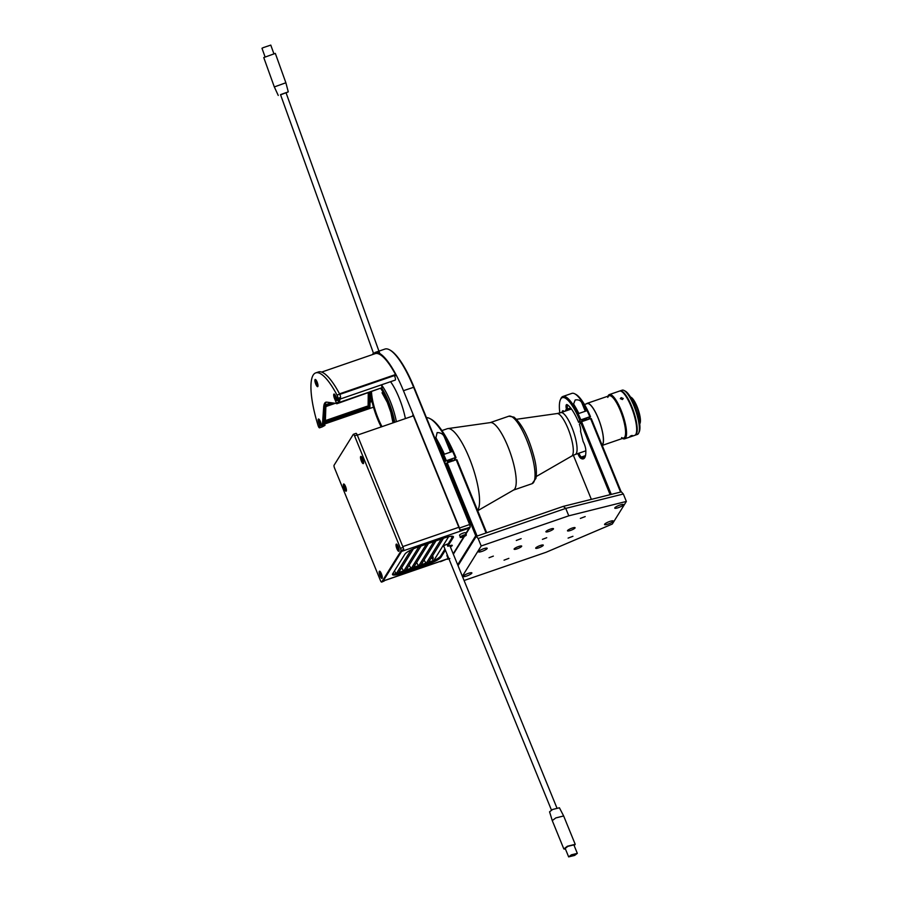 <?xml version="1.0" encoding="UTF-8"?>
<svg xmlns="http://www.w3.org/2000/svg" width="902" height="902" viewBox="0 0 902 902"><rect width="100%" height="100%" fill="white"/><g stroke="black" fill="none" stroke-linecap="round" stroke-linejoin="round"><path stroke-width="1.35" d="M326.501 420.411L325.374 419.96M368.828 405.686L367.08 406.441M395.944 375.717L395.538 374.544A56.172 14.725 -109 0 0 375.085 353.685M465.973 533.905L470.089 527.298L460.031 530.184L413.375 415.845L412.789 415.067L412.812 416.047M470.089 527.298A2.345 0.609 -109 0 0 469.626 524.524L413.59 387.195A57.333 15.03 -109 0 0 389.472 349.784A57.333 15.03 -109 0 0 384.906 349.074L374.77 352.558A57.333 15.03 -109 0 1 403.442 390.69L459.49 528.008L469.626 524.524L470.179 526.96M389.472 349.784L390.149 350.145A56.758 14.883 71 0 1 414.018 387.172L470.066 524.502M390.543 381.704A32.179 8.434 71 0 1 405.393 418.596M395.358 379.979A2.92 0.767 -109 0 0 394.354 375.604M460.031 530.184A2.345 0.609 -109 0 0 459.49 528.008M373.496 353.28A57.333 15.03 -109 0 0 372.289 354.655M440.142 561.439A2.345 0.609 -109 0 0 440.424 561.709L447.2 558.924M449.816 558.541L447.358 559.319M468.386 527.602L467.755 528.617M453.345 554.211L464.462 536.34M453.187 553.794L463.876 536.611L453.187 553.794M383.034 581.102A3.507 0.925 71 0 0 383.192 580.967L401.57 551.404L469.141 528.144L465.815 533.499L469.254 527.974M369.301 392.573A1.759 0.958 -29.2 0 1 369.301 392.652L368.884 405.426A1.759 0.958 -29.2 0 1 367.249 407.039L367.024 406.261L326.456 420.231L326.682 421.02A1.759 0.958 -29.2 0 1 325.115 420.501L325.532 407.727A1.759 0.958 -29.2 0 1 325.667 407.276A1.759 0.958 -29.2 0 1 327.167 406.114L335.24 403.329M367.249 407.039L326.682 421.02M323.683 421.708L324.258 422.745L324.799 406.238M369.899 407.027L369.91 406.464M370.091 400.973L371.771 400.387M324.979 404.953L331.361 402.754M324.957 405.099L325.825 407.118L325.408 419.892L325.047 422.632L324.258 422.745M333.154 403.002L325.599 405.607M325.047 422.632L369.888 407.185L370.372 392.212M368.264 392.934L368.117 405.19L368.512 392.844M368.884 405.426L368.117 405.19M339.22 402.439L382.166 387.646L381.354 384.861M335.972 403.374L334.89 403.228M380.836 388.108L336.773 403.78M336.739 403.386L379.528 388.559M336.694 402.799L338.836 402.055L339.693 398.763L337.551 399.496L335.386 395.471A3.8 0.992 -109 0 0 333.999 394.05A3.8 0.992 -109 0 0 333.83 394.197A3.8 0.992 -109 0 0 335.104 399.834L336.525 403.453L326.761 402.134A26.327 6.9 -109 0 0 325.836 402.213A26.327 6.9 -109 0 0 324.664 403.228A26.327 6.9 -109 0 0 323.683 407.084L324.754 406.712L323.39 425.812L324.991 425.259A42.71 11.196 -109 0 1 324.19 422.61M326.4 402.112A26.327 6.9 -109 0 0 325.735 402.867A26.327 6.9 -109 0 0 324.754 406.712M321.946 426.499L320.819 422.79A3.8 0.992 -109 0 0 318.474 419.013A3.8 0.992 -109 0 0 318.305 419.159A3.8 0.992 -109 0 0 318.609 422.429L320.142 427.48L319.522 427.819L322.194 426.905A2.345 0.609 -109 0 0 322.183 426.905A2.345 0.609 -109 0 0 322.194 426.905L324.979 425.383L322.183 426.42M317.842 386.518A3.8 0.992 -109 0 0 317.245 382.369A3.8 0.992 -109 0 0 315.193 379.471A3.8 0.992 -109 0 0 315.023 379.618A3.8 0.992 -109 0 0 315.632 383.767A3.8 0.992 -109 0 0 317.673 386.665A3.8 0.992 -109 0 0 317.842 386.518M322.285 426.747L320.142 427.48M336.525 403.453L339.197 402.529L340.516 397.444L337.855 398.357A2.345 0.609 -109 0 0 337.032 395.087A57.333 15.03 -109 0 0 315.734 372.887A57.333 15.03 -109 0 0 318.079 425.552A2.345 0.609 -109 0 0 319.511 427.83A2.345 0.609 -109 0 0 319.522 427.819L322.183 426.905M340.516 397.444A2.345 0.609 -109 0 0 339.704 394.174A57.333 15.03 -109 0 0 318.406 371.974L315.734 372.887M337.81 400.172L338.836 402.055M337.855 398.357L337.551 399.496M322.307 426.308L323.683 407.084M346.289 491.049A3.8 0.992 -109 0 0 345.692 486.9A3.8 0.992 -109 0 0 343.651 484.002A3.8 0.992 -109 0 0 343.482 484.148A3.8 0.992 -109 0 0 344.079 488.298A3.8 0.992 -109 0 0 346.12 491.195A3.8 0.992 -109 0 0 346.289 491.049M363.45 463.459A3.8 0.992 -109 0 0 362.852 459.31A3.8 0.992 -109 0 0 360.811 456.412A3.8 0.992 -109 0 0 360.642 456.559A3.8 0.992 -109 0 0 361.24 460.708A3.8 0.992 -109 0 0 363.28 463.605A3.8 0.992 -109 0 0 363.45 463.459M382.132 578.238A3.8 0.992 -109 0 0 381.523 574.089A3.8 0.992 -109 0 0 379.483 571.203A3.8 0.992 -109 0 0 379.314 571.349A3.8 0.992 -109 0 0 379.911 575.499A3.8 0.992 -109 0 0 381.963 578.385A3.8 0.992 -109 0 0 382.132 578.238M398.988 551.145A3.8 0.992 -109 0 0 398.38 547.007A3.8 0.992 -109 0 0 396.339 544.109A3.8 0.992 -109 0 0 396.17 544.256A3.8 0.992 -109 0 0 396.767 548.405A3.8 0.992 -109 0 0 398.819 551.291A3.8 0.992 -109 0 0 398.988 551.145M334.067 465.252A2.345 0.609 -109 0 0 334.529 468.025L380.441 580.527A2.345 0.609 -109 0 0 381.602 582.083A2.345 0.609 -109 0 0 381.715 581.993L400.916 551.122A2.345 0.609 -109 0 0 400.454 548.337L354.554 435.846A2.345 0.609 -109 0 0 353.381 434.29A2.345 0.609 -109 0 0 353.28 434.381L334.067 465.252M382.831 581.531L384.06 581.113M400.454 548.337L403.126 547.424A2.345 0.609 71 0 1 403.679 549.589L402.078 550.141A2.345 0.609 71 0 1 401.988 550.75L382.775 581.621A2.345 0.609 71 0 1 382.673 581.711A2.345 0.609 71 0 1 382.538 581.7M355.94 433.456A2.345 0.609 71 0 1 356.053 433.366A2.345 0.609 71 0 1 357.226 434.922L354.554 435.846M403.126 547.424L357.226 434.922M339.806 394.388L395.786 375.108M339.524 393.836L395.538 374.544M321.642 372.086L375.209 353.652M442.386 560.582A3.507 0.925 -109 0 0 442.6 560.593A3.507 0.925 -109 0 0 442.747 560.458L448.734 558.394M452.883 536.34A11.703 2.356 157.8 0 1 452.838 536.419L447.369 545.203L447.809 546.262L453.266 537.479A11.703 2.356 157.8 0 0 453.424 536.735A11.703 2.356 157.8 0 0 444.641 537.874L417.637 547.164A11.703 2.356 157.8 0 0 404.919 554.132L392.663 573.83A11.703 2.356 157.8 0 0 392.505 574.574A11.703 2.356 157.8 0 0 401.289 573.435L428.292 564.145A11.703 2.356 157.8 0 0 441.01 557.177L445.385 550.164M392.607 573.909A11.703 2.356 157.8 0 0 400.86 572.375L427.864 563.085A11.703 2.356 157.8 0 0 440.582 556.117L444.945 549.104M450.346 546.837A3.213 0.643 157.8 0 0 452.252 545.372A3.213 0.643 157.8 0 0 449.839 545.687L447.809 546.262M461.136 530.895A3.507 0.925 -109 0 0 461.26 529.756M357.316 435.147L413.375 415.845M394.433 573.976L395.978 573.447M398.661 572.522L403.453 570.865M406.137 569.951L410.929 568.294M413.612 567.369L418.404 565.723M421.076 564.799L425.879 563.152M428.551 562.228L433.355 560.57M449.354 461.542L447.381 461.801L452.252 459.806L449.354 461.542M444.303 436.839C443.074 433.997 440.683 432.588 437.132 432.61L435.948 437.662L436.827 439.409A61.437 16.112 71 0 1 444.404 454.236L451.879 451.654A61.437 16.112 -109 0 0 444.303 436.839L450.538 452.127M445.238 463.673L446.422 463.267M453.278 460.899L456.017 457.585L455.318 457.618A61.437 16.112 -109 0 0 429.916 418.596A61.437 16.112 -109 0 0 426.432 417.592M429.916 418.596L431.009 419.171A60.502 15.864 71 0 1 456.017 457.585M444.686 462.309L445.34 461.26A60.502 15.864 -109 0 0 437.357 444.37M434.133 436.455A61.437 16.112 71 0 1 446.355 460.708L445.34 461.26M446.355 460.708L455.318 457.618M456.886 459.704L486.415 532.09L486.077 532.969L456.187 459.738L456.886 459.704M445.554 464.429L447.223 462.827L456.187 459.738M447.223 462.827L477.102 536.059L486.077 532.969M457.675 564.799L475.737 535.765L446.208 463.38M475.737 535.765L477.102 536.059M487.125 548.574A4.679 0.947 157.8 0 0 487.193 548.281A4.679 0.947 157.8 0 0 483.089 548.946A4.679 0.947 157.8 0 0 478.59 551.517A4.679 0.947 157.8 0 0 478.522 551.821A4.679 0.947 157.8 0 0 482.626 551.156A4.679 0.947 157.8 0 0 487.125 548.574M545.969 531.537A4.093 0.823 -22.2 0 1 549.904 529.294A4.093 0.823 -22.2 0 1 553.49 528.707A4.093 0.823 -22.2 0 1 553.445 528.967A4.093 0.823 -22.2 0 1 549.498 531.222A4.093 0.823 -22.2 0 1 545.913 531.808A4.093 0.823 -22.2 0 1 545.969 531.537M535.754 547.965A4.093 0.823 -22.2 0 1 539.689 545.71A4.093 0.823 -22.2 0 1 543.275 545.124A4.093 0.823 -22.2 0 1 543.23 545.383A4.093 0.823 -22.2 0 1 539.283 547.638A4.093 0.823 -22.2 0 1 535.698 548.224A4.093 0.823 -22.2 0 1 535.754 547.965M567.55 530.556A4.093 0.823 -22.2 0 1 571.496 528.313A4.093 0.823 -22.2 0 1 575.081 527.726A4.093 0.823 -22.2 0 1 575.025 527.986A4.093 0.823 -22.2 0 1 571.079 530.241A4.093 0.823 -22.2 0 1 567.493 530.827A4.093 0.823 -22.2 0 1 567.55 530.556M514.163 548.946A4.093 0.823 -22.2 0 1 518.109 546.691A4.093 0.823 -22.2 0 1 521.694 546.105A4.093 0.823 -22.2 0 1 521.638 546.375A4.093 0.823 -22.2 0 1 517.703 548.619A4.093 0.823 -22.2 0 1 514.106 549.205A4.093 0.823 -22.2 0 1 514.163 548.946M546.736 537.727L542.429 539.351L546.736 537.727M493.349 556.117L489.042 557.729L493.349 556.117M568.091 538.111L572.939 536.295L568.091 538.111M580.358 518.413L585.195 516.587L580.358 518.413M516.294 540.467L521.13 538.652L516.294 540.467M504.038 560.176L508.875 558.349L504.038 560.176M613.157 521.311A4.679 0.947 157.8 0 0 613.225 521.006A4.679 0.947 157.8 0 0 609.121 521.672A4.679 0.947 157.8 0 0 604.622 524.254A4.679 0.947 157.8 0 0 604.554 524.547A4.679 0.947 157.8 0 0 608.658 523.882A4.679 0.947 157.8 0 0 613.157 521.311M623.372 504.883A4.679 0.947 157.8 0 0 623.44 504.59A4.679 0.947 157.8 0 0 619.336 505.255A4.679 0.947 157.8 0 0 614.837 507.826A4.679 0.947 157.8 0 0 614.769 508.13A4.679 0.947 157.8 0 0 618.873 507.465A4.679 0.947 157.8 0 0 623.372 504.883M471.802 573.21A4.679 0.947 157.8 0 0 471.87 572.905A4.679 0.947 157.8 0 0 467.766 573.571A4.679 0.947 157.8 0 0 463.267 576.152A4.679 0.947 157.8 0 0 463.2 576.446A4.679 0.947 157.8 0 0 467.304 575.78A4.679 0.947 157.8 0 0 471.802 573.21M455.465 574.878L458.52 582.421M563.265 506.383L621.377 491.872L623.327 494.003L565.746 508.39L478.161 538.55L476.256 536.352L563.265 506.383L565.746 508.39L568.779 515.82L626.36 501.433L612.311 524.028L546.093 552.272L464.079 580.505M626.36 501.433L623.327 494.003M478.161 538.55L481.194 545.981L462.354 576.265M568.779 515.82L481.194 545.981M458.024 565.655L476.256 536.352M581.779 402.698C580.617 400.42 578.43 399.518 575.217 399.958L573.604 403.927L574.303 405.269A36.745 9.64 71 0 1 578.836 413.477L586.311 410.895A36.745 9.64 -109 0 0 581.779 402.698L585.274 411.256M584 420.433L582.015 420.693L584.913 418.956L586.898 418.697L584 420.433M574.799 393.836L575.882 394.411A35.809 9.392 71 0 1 590.506 416.724L589.807 416.758A36.745 9.64 -109 0 0 574.799 393.836A36.745 9.64 -109 0 0 571.868 393.385L562.904 396.474A36.745 9.64 71 0 1 580.843 419.847L579.828 420.4A35.809 9.392 -109 0 0 560.379 399.755A35.809 9.392 -109 0 0 559.826 412.969M569.196 408.459A36.745 9.64 -109 0 0 569.32 409.474M570.47 409.08A35.809 9.392 71 0 1 570.357 408.065M560.379 399.755L560.875 398.628A36.745 9.64 71 0 1 562.904 396.474M562.217 412.18A6.788 1.781 71 0 1 563.322 410.827A6.788 1.781 71 0 1 564.1 411.526M567.865 405.156A5.852 1.533 -109 0 0 567.764 405.178A5.852 1.533 -109 0 0 567.583 409.012L566.4 409.034A6.788 1.781 71 0 1 567.144 404.671A6.788 1.781 71 0 1 567.223 404.716A28.898 7.577 71 0 1 578.622 422.339L588.273 419.216L590.506 416.724M570.628 407.963L567.583 409.012M565.114 411.177L566.4 409.034M578.622 422.339L579.828 420.4M580.843 419.847L589.807 416.758M590.573 418.607L591.261 418.573L620.914 491.218L620.576 492.075L590.573 418.607L581.598 421.696L579.377 424.199A6.788 1.781 71 0 1 580.55 431.28L583.132 441.529A6.788 1.781 71 0 1 584.214 443.784A6.788 1.781 71 0 1 585.793 450.042A28.898 7.577 71 0 1 585.015 457.134A28.898 7.577 71 0 1 580.696 458.227A6.788 1.781 71 0 1 577.832 453.582M578.926 453.199A5.852 1.533 -109 0 0 581.339 457.066A27.962 7.329 -109 0 0 583.966 457.652A27.962 7.329 -109 0 0 585.24 456.525M581.598 421.696L611.274 494.397M610.147 494.679L580.584 422.249M573.345 455.228L591.351 499.37M452.624 536.758L451.586 536.983L452.793 536.307M432.261 556.275L433.287 558.237L432.633 555.666M433.704 560.694L448.632 536.701M431.528 557.447L433.524 560.773L428.349 562.555M443.874 546.465A3.213 0.643 -22.2 0 1 444.156 545.62A3.213 0.643 -22.2 0 1 447.099 544.21L448.226 543.827M424.053 560.018L426.127 563.434L428.258 562.701L443.457 538.28M426.127 563.434L441.315 539.013M416.577 562.589L418.652 566.005L420.783 565.272L435.982 540.85M418.652 566.005L433.851 541.583M409.102 565.171L411.177 568.587L413.308 567.843L428.506 543.421M411.177 568.587L426.375 544.165M401.638 567.741L403.701 571.158L405.844 570.425L421.031 546.003M403.701 571.158L418.9 546.736M396.53 573.627L398.368 572.995L413.409 548.822M396.26 573.683L411.041 549.916M394.433 570.977L396.203 573.695M574.168 845.614L575.217 844.317L563.66 815.983L559.42 807.786L552.622 809.477L549.566 811.811L552.272 820.606L563.84 848.962L565.498 849.154M563.649 815.96L555.801 817.922L552.272 820.606M575.217 844.317L567.358 846.256L563.84 848.962M577.325 853.348L573.864 844.87L567.877 846.347L565.193 848.41L568.655 856.889L574.653 855.423L577.325 853.36L571.349 854.837L568.666 856.9M571.552 854.87L576.784 853.585L574.439 855.389L569.207 856.674L571.552 854.87M441.924 430.581L447.313 428.721A43.882 11.512 71 0 1 447.888 428.585L490.474 422.576A35.685 9.358 71 0 1 513.666 464.09A35.685 9.358 71 0 1 513.689 489.978L477.699 510.724M447.888 428.585A43.882 11.512 71 0 1 476.403 479.627A43.882 11.512 71 0 1 477.575 510.408M584.473 404.513L587.134 403.589A22.122 5.795 71 0 1 601.803 429.251A22.122 5.795 71 0 1 602.085 445.092M602.175 445.306A22.347 5.863 -109 0 0 600.608 424.819A22.347 5.863 -109 0 0 589.164 403.837A22.347 5.863 -109 0 0 587.067 403.374A22.347 5.863 -109 0 0 586.334 403.87M630.893 436.421C629.359 436.782 629.54 436.512 631.411 435.61C632.978 435.328 632.809 435.598 630.893 436.421C629.359 436.782 629.54 436.512 631.411 435.61C632.978 435.328 632.809 435.598 630.893 436.421M608.027 396.158A22.821 5.987 -109 0 1 611.15 395.798A22.821 5.987 -109 0 1 623.823 420.569A22.821 5.987 -109 0 1 622.572 438.417A23.407 6.134 -109 0 0 622.73 438.552A23.407 6.134 -109 0 0 624.59 438.834L634.737 435.35A23.407 6.134 -109 0 0 634.05 414.751A23.407 6.134 -109 0 0 621.692 391.569A23.407 6.134 -109 0 0 619.494 391.085L609.357 394.58A23.407 6.134 -109 0 0 608.061 395.955L607.971 396.17M624.59 438.834A23.407 6.134 -109 0 0 623.913 418.246A23.407 6.134 -109 0 0 611.556 395.065A23.407 6.134 -109 0 0 609.357 394.58M622.38 399.552L620.317 398.639L621.185 397.647L623.237 398.504L622.38 399.552M621.613 437.56A22.347 5.863 -109 0 0 623.981 421.696A22.347 5.863 -109 0 0 611.263 396.226A22.347 5.863 -109 0 0 607.79 397.421M631.084 397.32L630.43 396.981A14.86 3.901 -109 0 1 630.611 397.083A14.86 3.901 -109 0 1 637.827 409.824A14.86 3.901 -109 0 1 639.732 423.974L640.025 423.309A14.274 3.743 -109 0 0 638.233 409.711A14.274 3.743 -109 0 0 631.287 397.444A14.274 3.743 -109 0 0 631.084 397.32A14.274 3.743 -109 0 0 630.881 397.23M635.267 435.159L637.41 434.426A23.407 6.134 -109 0 0 638.695 433.05A23.407 6.134 -109 0 0 635.752 410.771A23.407 6.134 -109 0 0 624.364 390.656A23.407 6.134 -109 0 0 624.026 390.465A23.407 6.134 -109 0 0 622.166 390.171L620.035 390.904A23.407 6.134 71 0 1 622.233 391.389A23.407 6.134 71 0 1 634.591 414.57A23.407 6.134 71 0 1 635.267 435.159A23.407 6.134 71 0 1 634.997 435.226M624.026 390.465L625.39 391.186A22.234 5.829 71 0 1 625.706 391.367A22.234 5.829 71 0 1 636.519 410.489A22.234 5.829 71 0 1 639.315 431.641L638.695 433.05M513.249 490.169A35.685 9.358 -109 0 0 512.212 458.768A35.685 9.358 -109 0 0 493.36 423.421M465.488 533.014A3.213 0.643 157.8 0 0 465.533 532.811A3.213 0.643 157.8 0 0 462.715 533.262A3.213 0.643 157.8 0 0 459.614 535.033A3.213 0.643 157.8 0 0 459.569 535.236L460.347 537.152A3.213 0.643 -22.2 0 1 460.392 536.949A3.213 0.643 -22.2 0 1 463.493 535.179A3.213 0.643 -22.2 0 1 466.311 534.717A3.213 0.643 -22.2 0 1 466.266 534.92M464.992 535.608L461.835 536.69L464.992 535.608M463.707 535.72L463.944 536.295M447.358 555.001A3.213 0.643 157.8 0 0 446.941 555.395A3.213 0.643 157.8 0 0 446.907 555.598L447.685 557.515A3.213 0.643 -22.2 0 1 447.73 557.312A3.213 0.643 -22.2 0 1 448.136 556.906M345.15 487.024L344.451 485.975L344.181 486.55L345.319 489.222L345.15 487.024M345.387 487.903L344.62 488.174M380.024 573.751L381.151 576.412L380.543 573.559M381.219 575.104L380.452 575.363M397.308 548.269L398.007 549.318L398.278 548.743L397.139 546.082L397.308 548.269L398.075 548.01M321.157 423.895A3.213 0.846 71 0 1 320.977 425.575A3.213 0.846 71 0 1 320.571 425.44M318.654 419.847A3.213 0.846 71 0 1 318.88 419.498A3.213 0.846 71 0 1 319.579 419.949M320.323 424.222L319.105 420.997L320.323 424.222M319.849 421.832L319.094 422.091M318.654 421.719A2.988 0.778 -109 0 0 320.311 425.293A2.988 0.778 -109 0 0 320.785 423.5A2.988 0.778 -109 0 0 319.116 419.915A2.988 0.778 -109 0 0 318.654 421.719M317.966 385.244A3.213 0.846 71 0 1 317.696 386.033A3.213 0.846 71 0 1 317.29 385.898M315.373 380.306A3.213 0.846 71 0 1 315.599 379.956A3.213 0.846 71 0 1 316.298 380.407M316.873 384.68L316.004 381.445L316.873 384.68M316.94 383.373L316.174 383.643M335.961 396.53A3.213 0.846 71 0 1 336.762 399.53A3.213 0.846 71 0 1 336.502 400.623L338.43 399.958A3.213 0.846 -109 0 0 338.69 399.101M334.541 396.598L335.679 399.27L335.07 396.418M335.747 397.962L334.98 398.222M361.781 460.584L362.48 461.632L362.751 461.057L361.612 458.396L361.781 460.584L362.548 460.324M381.433 384.838A31.299 8.208 71 0 1 396.395 421.696A31.299 8.208 71 0 0 381.433 384.838M273.881 53.714L270.78 45.1L263.373 47.581L261.975 48.268L265.075 56.882M285.878 82.77L275.324 53.398L263.756 57.559L274.321 86.93L285.878 82.77L288.268 91.846L280.578 94.845M286.092 92.861L288.268 91.846M379.663 353.156L286.013 92.658L280.511 94.631L373.8 354.136M381.185 426.928A31.299 8.208 71 0 1 370.463 392.178M381.58 387.86A31.299 8.208 71 0 1 394.783 422.249M403.442 390.69L414.018 387.172M337.032 395.087L339.704 394.174M381.715 581.993L382.775 581.621M401.988 550.75L400.916 551.122M398.458 572.849L403.622 571.067M405.934 570.278L411.098 568.497M413.398 567.708L418.573 565.926M420.873 565.126L426.048 563.344M383.192 580.967L442.747 560.458M440.582 556.117L441.01 557.177M427.864 563.085L428.292 564.145M400.86 572.375L401.289 573.435M452.838 536.419L453.266 537.479M402.788 546.589L458.847 527.275M585.488 455.645L581.339 457.066L580.696 458.227M536.273 476.504L571.71 456.074A22.516 5.908 71 0 0 571.699 439.748A22.516 5.908 71 0 0 557.064 413.556L560.83 412.654A22.122 5.795 71 0 1 575.487 438.316A22.122 5.795 71 0 1 575.228 454.473L585.826 450.831M512.189 416.938A35.685 9.358 -109 0 0 508.829 416.205L513.982 417.13C522.54 424.571 529.418 438.609 534.615 459.231C536.34 466.255 536.791 472.625 535.968 478.342L532.079 483.686A35.685 9.358 -109 0 0 531.03 452.285A35.685 9.358 -109 0 0 512.189 416.938M466.142 535.213A2.988 0.598 157.8 0 0 463.932 535.314A2.988 0.598 157.8 0 0 460.697 537.085A2.988 0.598 157.8 0 0 462.895 536.983A2.988 0.598 157.8 0 0 466.142 535.213M460.663 537.288A3.213 0.643 -22.2 0 1 460.347 537.152C459.05 538.336 466.018 536.171 466.255 535.123L465.533 532.811M448.249 557.199A2.988 0.598 157.8 0 0 448.023 557.447A2.988 0.598 157.8 0 0 448.486 557.763L447.685 557.515A3.213 0.643 -22.2 0 0 447.99 557.65M346.413 489.775A3.213 0.846 71 0 1 346.142 490.564A3.213 0.846 71 0 1 345.748 490.429M343.673 485.795A2.988 0.778 -109 0 0 345.049 489.775A2.988 0.778 -109 0 0 346.097 489.403A2.988 0.778 -109 0 0 344.711 485.411A2.988 0.778 -109 0 0 343.673 485.795M343.82 484.836A3.213 0.846 71 0 1 344.045 484.487A3.213 0.846 71 0 1 344.744 484.938M382.256 576.976A3.213 0.846 71 0 1 381.986 577.765A3.213 0.846 71 0 1 381.58 577.618M379.517 572.984A2.988 0.778 -109 0 0 380.892 576.976A2.988 0.778 -109 0 0 381.929 576.603A2.988 0.778 -109 0 0 380.554 572.612A2.988 0.778 -109 0 0 379.517 572.984M379.652 572.037A3.213 0.846 71 0 1 379.889 571.676A3.213 0.846 71 0 1 380.588 572.139M399.112 549.882A3.213 0.846 71 0 1 398.842 550.671A3.213 0.846 71 0 1 398.436 550.536M396.373 545.89A2.988 0.778 -109 0 0 397.748 549.882A2.988 0.778 -109 0 0 398.785 549.51A2.988 0.778 -109 0 0 397.41 545.518A2.988 0.778 -109 0 0 396.373 545.89M396.508 544.943A3.213 0.846 71 0 1 396.745 544.582A3.213 0.846 71 0 1 397.444 545.045M315.226 381.264A2.988 0.778 -109 0 0 316.602 385.244A2.988 0.778 -109 0 0 317.639 384.872A2.988 0.778 -109 0 0 316.264 380.881A2.988 0.778 -109 0 0 315.226 381.264M334.18 394.896A3.213 0.846 71 0 1 334.405 394.535L334.011 395.786C334.868 399.225 335.691 400.826 336.502 400.623A3.213 0.846 71 0 1 336.108 400.477M334.033 395.843A2.988 0.778 -109 0 0 335.409 399.834A2.988 0.778 -109 0 0 336.457 399.462A2.988 0.778 -109 0 0 335.07 395.471A2.988 0.778 -109 0 0 334.033 395.843M334.698 394.433L334.405 394.535A3.213 0.846 71 0 1 335.104 394.997M363.574 462.185A3.213 0.846 71 0 1 363.303 462.985A3.213 0.846 71 0 1 362.908 462.839M360.834 458.205A2.988 0.778 -109 0 0 362.209 462.196A2.988 0.778 -109 0 0 363.258 461.824A2.988 0.778 -109 0 0 361.882 457.833A2.988 0.778 -109 0 0 360.834 458.205M360.98 457.258A3.213 0.846 71 0 1 361.206 456.897A3.213 0.846 71 0 1 361.916 457.359M382.02 426.646A28.379 7.441 71 0 1 371.5 391.818M380.802 388.615A28.379 7.441 71 0 1 393.948 422.542M324.607 424.019L373.484 407.185M370.045 402.179L372.019 401.503M340.099 399.079L395.223 380.092M381.602 582.083L382.673 581.711M356.053 433.366L353.381 434.29M442.6 560.593L383.125 581.068M571.27 408.809L565.317 410.861M551.46 810.086L443.694 546.014M556.872 807.876L449.873 545.676M557.064 413.556L516.564 419.272M571.71 456.074L575.228 454.473M560.83 412.654L571.417 409.001M623.722 438.022L602.22 445.43M609.166 395.764L587.067 403.374M508.829 416.205L490.237 422.61M532.079 483.686L513.475 490.09M346.436 490.462L346.142 490.564C345.331 490.778 344.508 489.166 343.651 485.738L344.338 484.385M382.268 577.663L381.986 577.765C381.174 577.979 380.34 576.367 379.494 572.928L380.17 571.575M399.124 550.57L398.842 550.671C398.03 550.885 397.196 549.273 396.35 545.834L397.027 544.481M321.608 425.361L320.977 425.575M317.696 386.033C316.884 386.248 316.05 384.635 315.204 381.208L315.599 379.956M363.596 462.884L363.303 462.985C362.491 463.188 361.668 461.587 360.811 458.148L361.499 456.795M278.256 95.443L274.321 86.93M382.02 392.765L387.319 402.427L390.848 412.349L393.001 422.858"/></g></svg>
